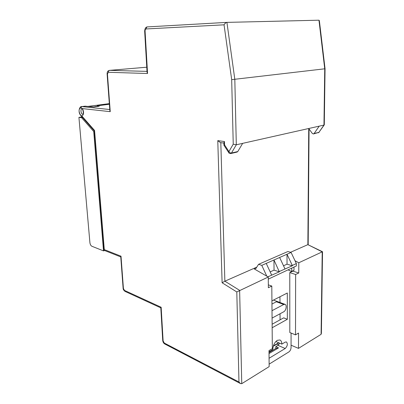 <?xml version="1.0" encoding="UTF-8"?>
<svg xmlns="http://www.w3.org/2000/svg" width="404" height="404" viewBox="0 0 404 404"><rect width="100%" height="100%" fill="white"/><g stroke="black" fill="none" stroke-linecap="round" stroke-linejoin="round"><path stroke-width="0.61" d="M80.578 115.256L80.346 114.787C78.512 111.267 78.679 108.949 80.85 107.833L82.461 108.6C84.072 112.191 83.891 114.686 81.906 116.074L94.566 130.462L104.293 249.611L121.013 256.207L123.422 288.496L124.508 290.436L161.156 307.257L160.812 307.843M80.346 114.787L81.906 116.074M277.684 301.636L276.376 301.773L271.953 304.055M230.871 153.53L237.087 152.056L237.784 151.55L242.673 143.354L236.305 144.784L231.442 153.05L230.745 153.56C229.381 153.404 228.714 153.086 228.745 152.616L228.846 152.778M242.673 143.354L319.2 126.149L314.135 133.497L313.433 133.961L312.272 133.411L308.752 128.497M291.072 345.203L298.495 348.374L321.089 334.32L322.22 251.854L322.533 251.748L321.392 333.396L321.089 334.32M298.495 348.374L298.551 333.058L295.511 334.86L295.642 274.498L298.758 272.988L298.793 262.772L322.22 251.854L307.863 244.652L322.523 251.743M236.8 291.956L222.114 282.775L224.866 281.189L253.581 268.549L268.261 277.003L268.367 287.719L271.801 286.052L272.331 348.637L268.993 350.616L269.155 366.625L241.759 383.669L240.516 383.588L238.966 382.007L236.8 291.956L268.261 277.003M85.037 106.171L93.885 106.924L99.248 106.217L97.197 105.833L109.373 104.237M97.248 106.479L97.197 105.833M222.114 282.775L217.776 140.622L224.467 141.552L224.558 144.91L228.917 151.576L233.239 144.178L231.684 79.638L224.048 24.816C224.932 23.392 225.881 22.579 226.897 22.382L318.968 20.2L319.362 20.69L325.058 68.751L324.291 124.856L323.963 125.078L324.735 68.806L325.063 68.751M231.684 79.638L324.735 68.806L318.968 20.2M278.679 344.789L277.023 344.072L273.256 346.299M290.537 252.283L307.863 244.652L308.727 128.502M295.021 260.762L298.793 262.772M278.674 342.744L273.387 345.864M319.2 126.149L323.963 125.078L318.892 132.371L324.205 124.977M97.586 106.439L97.556 106.045M295.642 274.498L289.779 272.624L292.905 271.135L298.758 272.988M289.779 272.624L289.809 332.532L295.511 334.86M268.337 284.845L271.801 286.052M277.023 344.072L278.795 342.794M120.766 256.833L121.013 256.207M120.771 256.919L104.212 250.359L104.293 249.611M94.334 130.911L94.566 130.462M217.776 140.622L220.392 142.597L223.877 143.092M109.838 110.444L110.247 111.666L82.461 108.6M224.467 141.552L223.872 142.92M224.558 144.91L223.947 145.268M237.784 151.55L231.442 153.05C230.492 153.141 229.654 152.646 228.917 151.576L228.745 152.616L223.927 145.233M147.051 72.089L147.551 73.503L108.343 72.291L107.444 74.053L110.247 111.666M233.239 144.178L236.305 144.784L234.815 79.341L226.922 22.382M269.074 358.267L285.199 348.5C287.512 346.051 287.931 343.875 286.456 341.961L285.184 342.127L281.856 344.112C281.805 341.966 281.174 340.587 279.952 339.981L277.316 340.314C274.548 342.329 273.038 345.4 272.786 349.521L269.008 351.803M272.155 327.755L287.345 319.286L287.305 293.011L271.927 300.864M272.074 318.084L283.754 311.767C286.148 310.641 287.128 304.954 285.032 304.353L283.734 304.5L276.376 301.773M279.336 271.841L274.038 270.13L273.968 259.989L279.336 271.841L267.918 276.806M266.771 276.144L261.787 265.357L287.012 254.232L292.304 265.453L296.349 263.57L296.344 265.958L268.281 279.139M292.304 265.453L292.304 265.797L287.032 264.171L287.012 254.232L291.082 252.439L287.89 251.515L258.575 264.322L261.787 265.357M279.331 271.493L292.304 265.797M279.634 257.489L284.966 268.867M272.008 310.686L283.734 304.5M269.13 364.135L288.916 351.909C290.224 350.914 290.946 349.425 291.072 347.445L291.072 333.048M291.082 272.008L291.082 271.17M288.845 269.478L288.845 270.458L291.754 271.382L293.986 270.316L293.991 267.064M266.231 263.398L271.639 275.068M296.349 263.57L291.082 252.439M256.752 267.155L254.328 268.221L254.343 268.988M254.328 268.221L255.762 268.695L258.575 264.322M269.014 352.541L275.791 348.495L275.781 346.672L278.533 347.884L275.791 348.495M279.689 343.183L277.987 345.359L275.781 346.672M280.068 319.842L280.038 313.777M279.982 302.49L279.957 296.763M283.517 265.781L287.032 264.171M291.754 268.115L291.754 271.382M274.038 270.13L270.175 271.902M272.124 324.225L283.679 317.852L287.345 319.286M269.024 353.581L278.533 347.884M275.846 341.521L281.856 344.112M83.173 111.135L83.259 111.661M97.233 106.302L94.738 106.631L95.511 106.712M82.037 116.918L78.926 117.362L89.91 242.678C90.168 244.481 90.829 245.677 91.9 246.268L103.51 250.889L104.621 250.52M78.926 117.362L81.618 117.715L93.718 131.512L103.51 250.889M94.369 131.406L93.718 131.512M82.613 117.569L81.618 117.715M82.068 108.721C80.234 108.777 80.881 114.18 82.724 114.266L82.87 114.271M313.555 133.931L318.892 132.371L314.135 133.497M220.811 142.657L224.866 281.189L239.628 290.345L241.759 383.669M85.522 106.151L82.062 106.595L109.772 109.54M161.156 307.257L163.12 340.941L164.317 343.062L238.966 382.007M224.048 24.816L146.187 28.952C145.45 29.113 145.081 29.805 145.076 31.027L147.551 73.503M145.076 31.027L144.657 31.052C144.92 28.275 145.889 26.891 147.571 26.891L226.851 22.382M146.768 67.21L109.666 70.367L147.011 71.372M85.133 106.161L81.76 106.595L80.85 107.833M107.444 74.053L107.121 74.018C107.025 71.897 107.833 70.68 109.545 70.372L109.666 70.367C108.792 70.554 108.353 71.195 108.343 72.291M160.817 307.863L125.099 291.42L124.508 290.436M123.099 288.097L123.422 288.496M163.12 340.941L162.711 340.365M164.317 343.062L164.822 344.001L240.516 383.588M226.897 22.382L147.571 26.891C146.667 27.053 146.208 27.74 146.187 28.952M277.987 345.359L285.199 348.5M269.069 357.974L269.372 358.116M109.332 103.656L88.254 106.403M109.545 70.372L146.763 67.205M125.099 291.42C123.725 290.405 123.063 289.33 123.109 288.198L120.756 256.732M160.807 307.757L162.721 340.516C162.963 342.173 163.665 343.334 164.822 344.001M94.319 130.815L104.07 250.111M94.324 130.901L80.487 115.15C77.321 111.014 80.275 105.626 81.76 106.595M81.951 108.727L81.876 108.691C82.492 108.232 84.138 113.272 82.744 114.377L82.916 114.266M107.121 74.018L109.858 110.691M223.867 142.668L223.937 145.218M144.657 31.052L147.066 72.382M309.06 128.932L308.186 244.551M319.165 132.224L318.337 132.8M273.513 300.096L285.032 304.353M88.133 106.393L109.327 103.631"/></g></svg>
